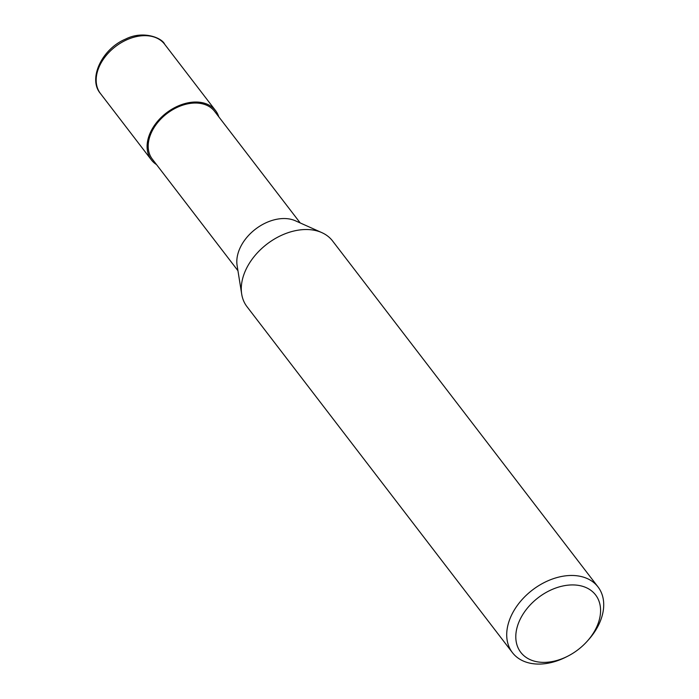 <?xml version="1.0" encoding="UTF-8"?>
<svg xmlns="http://www.w3.org/2000/svg" width="699" height="699" viewBox="0 0 699 699"><rect width="100%" height="100%" fill="white"/><g stroke="black" fill="none" stroke-linecap="round" stroke-linejoin="round"><path stroke-width="1.05" d="M598.021 586.933L332.593 240.98A53.954 37.475 142.5 0 0 321.846 232.627A53.954 37.475 142.5 0 0 266.974 244.091A53.954 37.475 142.5 0 0 241.697 294.122A53.954 37.475 142.5 0 0 246.983 306.669L512.411 652.613A53.954 37.475 -37.5 0 1 532.402 590.035A53.954 37.475 -37.5 0 1 598.021 586.933A53.954 37.475 -37.5 0 1 588.366 639.952L587.16 641.289A47.156 32.757 142.5 0 0 584.565 586.968A47.156 32.757 142.5 0 0 521.498 616.745A47.156 32.757 142.5 0 0 542.555 662.355A47.156 32.757 142.5 0 0 567.728 656.204A47.156 32.757 142.5 0 0 587.16 641.289M567.728 656.204L566.129 657.016A53.954 37.475 -37.5 0 1 537.321 664.05A53.954 37.475 -37.5 0 1 512.411 652.613M237.948 270.723L152.338 159.145A39.249 27.261 -37.5 0 1 166.878 113.631A39.249 27.261 -37.5 0 1 214.61 111.368L300.221 222.946M321.846 232.627L295.415 220.797A39.249 27.261 142.5 0 0 255.502 229.132A39.249 27.261 142.5 0 0 237.11 265.524L241.697 294.122M218.787 116.812A40.472 28.109 142.5 0 0 215.58 110.625A40.472 28.109 142.5 0 0 166.362 112.958A40.472 28.109 142.5 0 0 151.368 159.896A40.472 28.109 142.5 0 0 156.515 164.588M100.446 93.526C87.899 79.118 101.565 49.052 125.637 39.057C143.068 30.153 162.142 37.886 164.667 44.264A40.472 28.109 142.5 0 0 115.44 46.588A40.472 28.109 142.5 0 0 100.446 93.526L151.368 159.896M164.667 44.264L215.58 110.625"/></g></svg>
